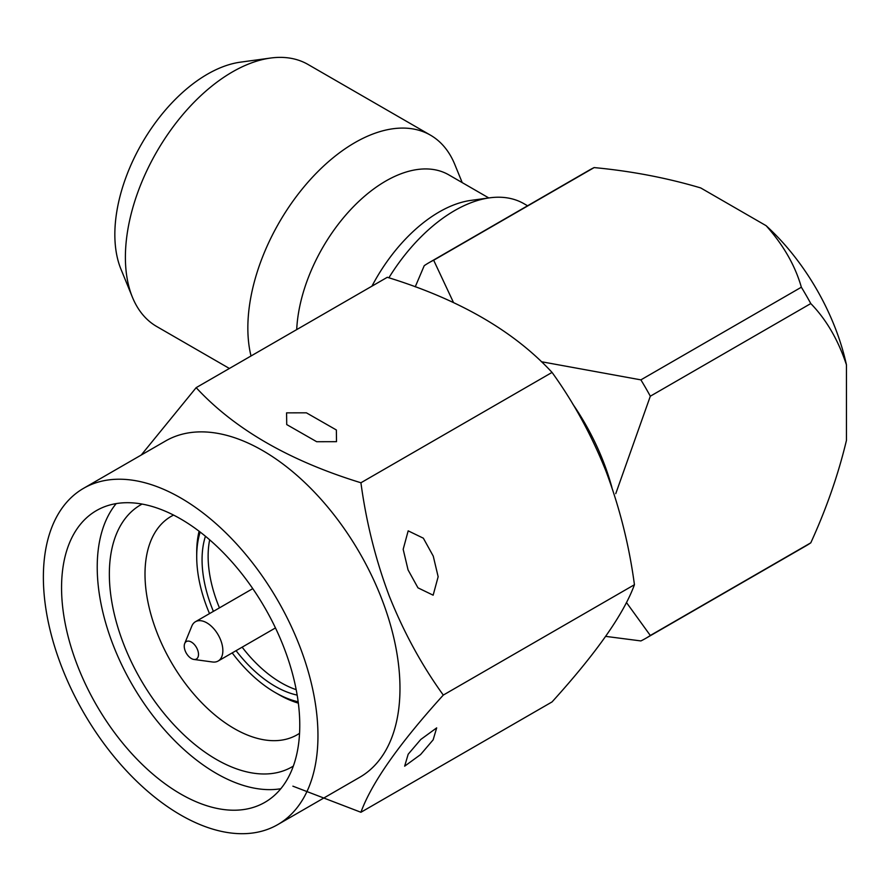 <?xml version="1.0" encoding="UTF-8"?>
<svg xmlns="http://www.w3.org/2000/svg" width="891" height="891" viewBox="0 0 891 891"><rect width="100%" height="100%" fill="white"/><g stroke="black" fill="none" stroke-linecap="round" stroke-linejoin="round"><path stroke-width="1.34" d="M572.568 403.723A166.428 96.083 60 0 1 611.928 487.522M298.173 701.796A110.952 64.052 60 0 1 275.174 692.496L278.738 694.557A115.997 66.97 60 0 0 298.34 703.133M209.675 539.823A103.389 59.686 -120 0 0 219.453 607.874M242.152 647.178A103.389 59.686 -120 0 0 281.233 682.818A103.389 59.686 -120 0 0 296.191 689.667M297.171 695.103A103.389 59.686 60 0 1 275.174 686.315A103.389 59.686 60 0 1 236.082 650.675M213.394 611.371A103.389 59.686 60 0 1 205.453 536.248M462.206 182.599L454.778 164.412A151.292 87.351 120 0 0 447.783 151.37A151.292 87.351 120 0 0 430.476 135.165L308.019 64.464A151.292 87.351 120 0 0 270.552 58.049L240.447 62.158A130.91 75.579 120 0 0 141.959 143.284A130.91 75.579 120 0 0 120.942 269.149L132.436 297.271A151.292 87.351 120 0 0 139.419 310.302A151.292 87.351 120 0 0 156.727 326.518L229.388 368.462M270.552 58.049A151.292 87.351 120 0 0 156.727 151.815A151.292 87.351 120 0 0 132.436 297.271M430.476 135.165A151.292 87.351 120 0 0 302.172 189.07A151.292 87.351 120 0 0 251.017 355.977M488.791 197.947L448.752 174.836A126.077 72.795 120 0 0 353.939 206.189A126.077 72.795 120 0 0 296.703 329.603M527.572 205.776L523.986 203.716A138.684 80.067 120 0 0 489.638 197.835L471.016 200.375A126.077 72.795 120 0 0 371.948 286.156M489.638 197.835A138.684 80.067 120 0 0 388.877 277.792M191.365 658.527A10.091 5.825 60 0 1 184.704 643.502A10.091 5.825 60 0 1 191.365 642.055A10.091 5.825 60 0 1 198.381 652.847A10.091 5.825 60 0 1 193.915 659.451A10.091 5.825 60 0 1 191.365 658.527M184.704 643.502L191.821 626.106A22.698 13.098 60 0 1 195.463 621.718A22.698 13.098 60 0 1 206.812 622.842A22.698 13.098 60 0 1 221.636 642.845A22.698 13.098 60 0 1 218.15 661.022A22.698 13.098 60 0 1 212.537 661.991L193.915 659.451M280.81 788.735A168.444 97.253 60 0 1 113.179 645.095A168.444 97.253 60 0 1 116.186 503.604M77.517 665.677A168.444 97.253 60 0 1 96.451 510.588A168.444 97.253 60 0 1 283.817 647.256A168.444 97.253 60 0 1 264.883 802.334A168.444 97.253 60 0 1 77.517 665.677M293.351 766.082A151.292 87.351 60 0 1 123.682 644.148A151.292 87.351 60 0 1 142.081 504.072M173.578 515.087A126.077 72.795 -120 0 0 171.117 516.39A126.077 72.795 -120 0 0 156.95 632.476A126.077 72.795 -120 0 0 297.193 734.774A126.077 72.795 -120 0 0 299.565 733.293M299.565 645.841A194.16 112.099 60 0 1 277.747 824.609A194.16 112.099 60 0 1 61.769 667.081A194.16 112.099 60 0 1 83.587 488.313A194.16 112.099 60 0 1 299.565 645.841M83.587 488.313L165.603 440.967A194.16 112.099 60 0 1 381.582 598.496A194.16 112.099 60 0 1 359.764 777.264L277.747 824.609M433.149 739.82L436.679 727.88L420.752 739.485L408.178 754.232L404.648 766.182L420.574 754.577L433.149 739.82M292.894 786.174L360.922 812.269C371.569 782.966 399.034 743.907 443.295 695.08C421.833 665.388 403.857 632.454 389.356 596.279C375.735 560.138 366.246 522.304 360.922 482.766L552.052 372.416C573.748 402.509 591.724 435.443 605.991 471.205C619.735 507.814 629.213 545.648 634.437 584.719C623.778 614.022 596.313 653.092 552.052 701.919L360.922 812.269M433.149 595.188L417.968 587.837L408.067 569.917L403.178 549.313L408.178 530.847L423.359 538.197L433.26 556.129L438.149 576.733L433.149 595.188M336.508 441.68L316.695 441.724L286.724 424.573L286.579 412.856L306.393 412.823L336.364 429.974L336.508 441.68M360.922 482.766C289.408 460.803 234.5 429.094 196.165 387.652L387.307 277.29C458.809 299.253 513.728 330.962 552.052 372.416M443.295 695.08L634.437 584.719M196.165 387.652L141.235 455.034M278.738 694.557L275.163 692.496A110.952 64.052 60 0 1 275.163 692.496A110.952 64.052 60 0 1 232.217 652.914M209.519 613.598A110.952 64.052 60 0 1 196.711 556.608A110.952 64.052 60 0 1 200.163 532.038M196.711 556.608L196.711 552.498A115.997 66.97 60 0 1 199.094 531.225M415.239 286.824L424.227 265.685A216.858 125.208 60 0 1 428.849 262.778A216.858 125.208 60 0 1 433.672 260.228L453.519 302.561M541.383 361.724L640.885 379.867A216.858 125.208 60 0 1 650.319 396.205L615.77 493.647M626.44 602.494L650.319 635.483A216.858 125.208 60 0 1 645.697 638.379A216.858 125.208 60 0 1 640.885 640.93L605.691 636.374M428.849 262.778L589.319 170.125A216.858 125.208 60 0 1 594.141 167.586L433.672 260.228M640.885 379.867L801.354 287.214C795.184 265.596 783.445 245.081 766.115 225.69L700.705 187.934C666.791 177.866 631.262 171.083 594.141 167.586M766.115 225.69A166.428 96.083 60 0 1 846.45 364.842C838.208 339.961 826.325 319.535 810.788 303.564L650.319 396.205M650.319 635.483L810.788 542.831C826.436 508.616 838.32 474.469 846.45 440.377L846.45 364.842M801.354 287.214A216.858 125.208 60 0 1 810.788 303.564M810.788 542.831A216.858 125.208 60 0 1 806.177 545.737L645.697 638.379M195.463 621.718L252.777 588.628M218.15 661.022L275.464 627.932"/></g></svg>
